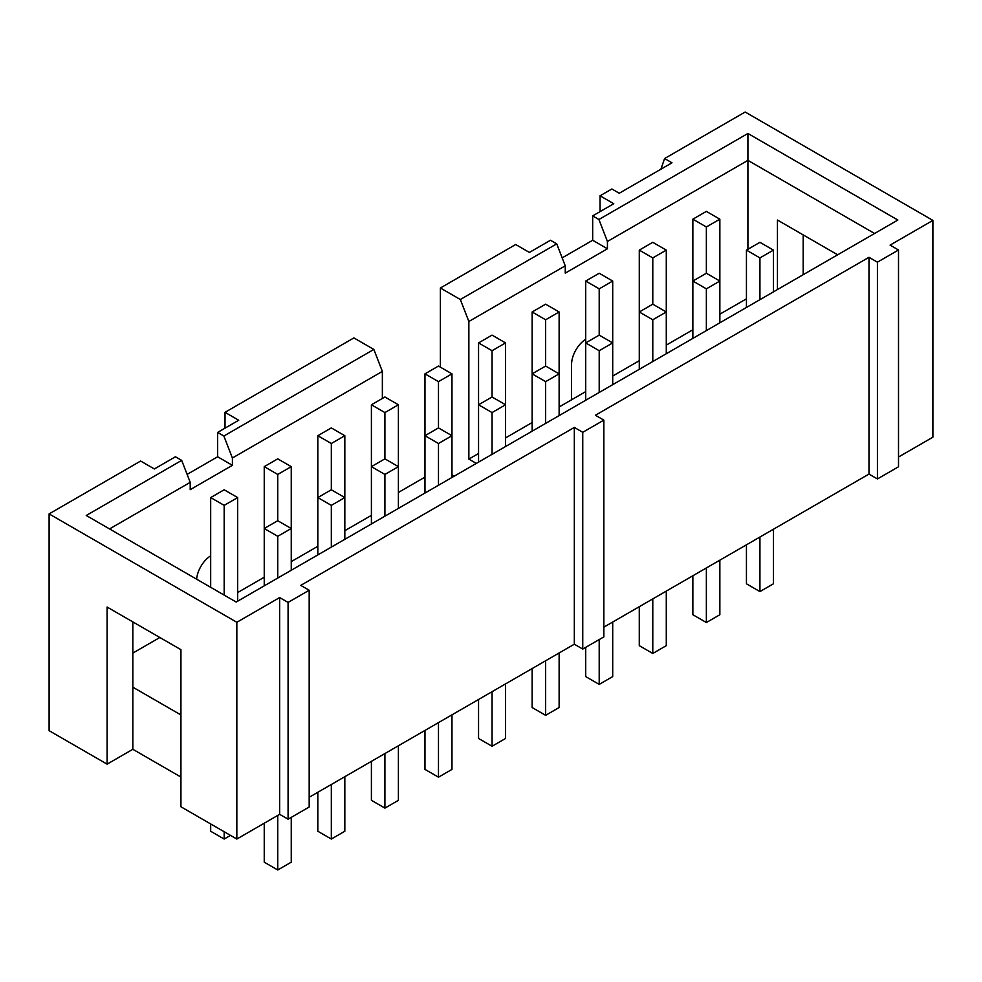 <?xml version="1.0" encoding="UTF-8"?>
<svg xmlns="http://www.w3.org/2000/svg" width="982" height="982" viewBox="0 0 982 982"><rect width="100%" height="100%" fill="white"/><g stroke="black" fill="none" stroke-linecap="round" stroke-linejoin="round"><path stroke-width="1.47" d="M264.244 585.849L264.244 528.5L277.746 536.295L291.249 528.5L291.249 466.646L277.746 458.852L264.244 466.646L277.746 474.441L277.746 520.718L264.244 528.5L264.244 466.646M331.327 784.495L331.327 839.045L344.829 831.251L344.829 776.701M317.824 554.916L317.824 497.579L331.327 505.362L331.327 547.121M291.249 466.646L277.746 474.441M331.327 839.045L317.824 831.251L317.824 792.29M331.327 489.785L317.824 497.579L317.824 435.713L331.327 443.508L331.327 489.785L344.829 497.579L344.829 435.713L331.327 427.919L317.824 435.713M344.829 539.327L344.829 497.579L331.327 505.362M384.907 753.562L384.907 808.112L398.397 800.318L398.397 745.768M371.405 523.983L371.405 466.646L384.907 474.441L384.907 516.188M344.829 435.713L331.327 443.508M384.907 808.112L371.405 800.318L371.405 761.357M384.907 458.852L371.405 466.646L371.405 404.78L384.907 412.575L384.907 458.852L398.397 466.646L398.397 404.78L384.907 396.986L371.405 404.78M398.397 508.394L398.397 466.646L384.907 474.441M438.475 722.629L438.475 777.179L451.978 769.397L451.978 714.835M424.973 493.05L424.973 435.713L438.475 443.508L438.475 485.255M398.397 404.78L384.907 412.575M438.475 777.179L424.973 769.397L424.973 730.424M438.475 427.919L424.973 435.713L424.973 373.847L438.475 381.642L438.475 427.919L451.978 435.713L451.978 373.847L438.475 366.053L424.973 373.847M451.978 477.461L451.978 435.713L438.475 443.508M492.056 691.696L492.056 746.259L505.558 738.464L505.558 683.902M478.553 462.117L478.553 404.78L492.056 412.575L492.056 454.322M451.978 373.847L438.475 381.642M492.056 746.259L478.553 738.464L478.553 699.491M492.056 396.986L478.553 404.78L478.553 342.914L492.056 350.709L492.056 396.986L505.558 404.78L505.558 342.914L492.056 335.12L478.553 342.914M505.558 446.528L505.558 404.78L492.056 412.575M545.636 660.763L545.636 715.326L559.126 707.531L559.126 652.969M532.134 431.184L532.134 373.847L545.636 381.642L545.636 423.389M505.558 342.914L492.056 350.709M545.636 715.326L532.134 707.531L532.134 668.558M545.636 366.053L532.134 373.847L532.134 311.981L545.636 319.776L545.636 366.053L559.126 373.847L559.126 311.981L545.636 304.187L532.134 311.981M559.126 415.595L559.126 373.847L545.636 381.642M599.204 639.577L599.204 684.393L612.707 676.598L612.707 622.036M585.714 400.251L585.714 342.914L599.204 350.709L599.204 392.456M559.126 311.981L545.636 319.776M599.204 684.393L585.714 676.598L585.714 647.371M599.204 335.12L585.714 342.914L585.714 281.048L599.204 288.843L599.204 335.12L612.707 342.914L612.707 281.048L599.204 273.254L585.714 281.048M612.707 384.662L612.707 342.914L599.204 350.709M652.784 598.897L652.784 653.46L666.287 645.665L666.287 591.103M639.282 369.318L639.282 311.981L652.784 319.776L652.784 361.523M612.707 281.048L599.204 288.843M652.784 653.46L639.282 645.665L639.282 606.692M652.784 304.187L639.282 311.981L639.282 250.115L652.784 257.91L652.784 304.187L666.287 311.981L666.287 250.115L652.784 242.321L639.282 250.115M666.287 353.729L666.287 311.981L652.784 319.776M706.365 567.964L706.365 622.527L719.855 614.732L719.855 560.17M692.862 338.385L692.862 281.048L706.365 288.843L706.365 330.59M666.287 250.115L652.784 257.91M706.365 622.527L692.862 614.732L692.862 575.759M706.365 273.254L692.862 281.048L692.862 219.182L706.365 226.977L706.365 273.254L719.855 281.048L719.855 219.182L706.365 211.388L692.862 219.182M719.855 322.796L719.855 281.048L706.365 288.843M264.244 823.211L264.244 862.184L277.746 869.978L291.249 862.184L291.249 817.368M277.746 815.416L277.746 869.978M210.676 823.947L210.676 831.251L224.178 839.045L230.5 835.4M224.178 831.742L224.178 839.045M746.443 544.826L746.443 583.799L759.933 591.594L773.435 583.799L773.435 529.237M759.933 537.031L759.933 591.594M180.934 777.057L132.84 749.291L107.112 764.156L107.112 607.06L180.934 649.679L180.934 806.774L236.834 839.045L279.649 814.323L288.082 819.197L288.082 602.42L279.649 597.559L279.649 814.323M279.649 597.559L236.834 622.281L49.1 513.893L140.647 461.037L154.358 468.954L175.447 456.777L181.682 460.386L86.256 515.476L236.196 602.04L897.855 220.042L747.916 133.478L747.916 249.268M236.834 839.045L236.834 622.281M288.082 819.197L309.183 807.02L309.183 590.243L288.082 602.42M309.183 797.274L574.323 644.204L574.323 427.428L300.738 585.382L309.183 590.243M574.323 644.204L582.756 649.065L582.756 432.301L574.323 427.428M582.756 649.065L603.844 636.888L603.844 420.124L582.756 432.301M603.844 627.154L868.984 474.073L868.984 257.296L595.411 415.251L603.844 420.124M868.984 474.073L877.429 478.946L877.429 262.169L868.984 257.296M877.429 478.946L898.518 466.769L898.518 249.993L877.429 262.169M898.518 457.023L932.9 437.174L932.9 220.398L890.085 245.119L898.518 249.993M291.249 570.26L291.249 528.5L277.746 520.718M277.746 536.295L277.746 578.054M237.669 601.193L237.669 497.579L224.178 489.785L210.676 497.579L224.178 505.362L224.178 595.104M237.669 497.579L224.178 505.362M210.676 587.31L210.676 497.579M773.435 250.115L759.933 242.321L746.443 250.115L759.933 257.91L773.435 250.115L773.435 291.863M759.933 257.91L759.933 299.657M746.443 307.452L746.443 250.115M719.855 219.182L706.365 226.977M132.84 749.291L132.84 621.913M180.934 714.957L132.84 687.191M217.636 432.424L217.636 456.777L232.403 465.308L232.403 457.993L382.366 371.405L373.847 349.445L353.901 337.918L225.013 412.33L238.724 420.247L217.636 432.424L223.871 436.02L373.847 349.445M217.636 456.777L187.12 474.392M109.554 528.917L190.213 482.346L190.213 489.662L232.403 465.308M223.871 436.02L232.403 457.993M382.366 371.405L382.366 398.447M398.397 492.461L424.973 477.117M454.175 476.196L451.978 474.92M550.485 240.259L529.384 252.435L515.685 244.518L440.378 287.996L460.325 299.51L556.72 243.855L550.485 240.259M600.051 211.633L600.051 195.799L613.762 203.716L592.674 215.893L592.674 240.259L607.428 248.777L607.428 241.474L747.916 160.361L874.557 233.483M592.674 240.259L562.158 257.873M478.553 453.488L468.856 459.097L468.856 321.482L565.251 265.827L565.251 273.131L607.428 248.777M592.674 215.893L598.91 219.502L607.428 241.474M598.91 219.502L747.916 133.478M585.714 339.281A20.88 12.054 120 0 0 571.573 364.469L571.573 399.784L559.126 406.978M746.443 298.835L719.855 314.179M692.862 329.768L666.287 345.112M639.282 360.701L612.707 376.045M532.134 422.555L505.558 437.898M565.251 265.827L556.72 243.855M460.325 299.51L468.856 321.482M440.378 367.145L440.378 287.996M476.319 463.406L468.856 459.097M371.405 515.354L344.829 530.697M317.824 546.287L291.249 561.63M264.244 577.22L237.669 592.563M159.845 637.502L132.84 653.091M571.573 399.784L585.714 391.622M837.646 254.792L777.449 220.042L777.449 289.555M803.178 234.894L803.178 274.69M660.911 169.199L664.593 158.544L745.166 112.022L932.9 220.398M664.593 158.544L671.983 162.803L619.249 193.245L611.86 188.986L600.051 195.799M210.676 555.8A20.88 12.054 120 0 0 196.621 579.196M190.213 482.346L181.682 460.386M107.112 764.156L49.1 730.669L49.1 513.893M225.013 428.164L225.013 412.33"/></g></svg>
